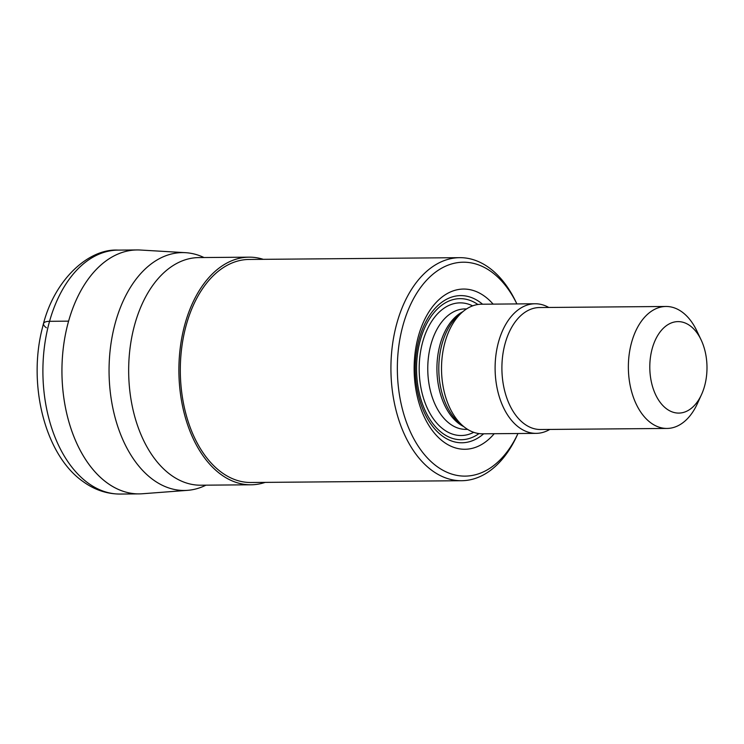 <?xml version="1.0" encoding="UTF-8"?>
<svg xmlns="http://www.w3.org/2000/svg" width="744" height="744" viewBox="0 0 744 744"><rect width="100%" height="100%" fill="white"/><g stroke="black" fill="none" stroke-linecap="round" stroke-linejoin="round"><path stroke-width="1.12" d="M120.193 494.053L139.23 493.886A121.97 76.26 -90.5 0 1 107.024 482.819A121.97 76.26 -90.5 0 1 63.51 346.258A121.97 76.26 -90.5 0 1 137.166 249.947L118.129 250.114A121.97 76.26 89.5 0 0 44.473 346.416A121.97 76.26 89.5 0 0 87.987 482.986A121.97 76.26 89.5 0 0 120.193 494.053C106.811 494.025 94.376 489.822 82.9 481.442C44.556 454.519 27.519 383.69 42.585 327.221C53.317 280.432 88.378 248.31 118.129 250.114M265.18 482.382A113.813 71.164 -90.5 0 1 251.007 484.79A113.813 71.164 -90.5 0 1 220.959 474.458A113.813 71.164 -90.5 0 1 180.355 347.029A113.813 71.164 -90.5 0 1 249.082 257.164A113.813 71.164 -90.5 0 1 263.302 259.331M205.958 485.172A118.938 74.363 -90.5 0 1 187.544 490.343A118.938 74.363 -90.5 0 1 115.543 322.031A118.938 74.363 -90.5 0 1 185.535 252.681A118.938 74.363 -90.5 0 1 204.033 257.545M185.535 252.681L140.374 250.031A121.97 76.26 89.5 0 0 68.597 321.148A121.97 76.26 89.5 0 0 142.43 493.756L187.544 490.343M459.708 257.666L249.101 259.451A111.526 69.731 89.5 0 0 181.75 347.504A111.526 69.731 89.5 0 0 221.545 472.384A111.526 69.731 89.5 0 0 250.988 482.503L461.596 480.717A111.526 69.731 -90.5 0 1 432.143 470.599A111.526 69.731 -90.5 0 1 397.008 322.775A111.526 69.731 -90.5 0 1 459.708 257.666A111.526 69.731 -90.5 0 1 489.152 267.784A111.526 69.731 -90.5 0 1 515.955 301.98L516.875 303.915A106.959 66.876 -90.5 0 0 491.551 271.913A106.959 66.876 -90.5 0 0 403.183 324.644A106.959 66.876 -90.5 0 0 436.886 466.414A106.959 66.876 -90.5 0 0 517.973 433.51L517.08 435.463A111.526 69.731 -90.5 0 1 461.596 480.717M493.114 304.119A80.101 50.081 89.5 0 0 418.509 335.823A80.101 50.081 89.5 0 0 432.924 431.288A80.101 50.081 89.5 0 0 494.211 433.715M535.066 303.766L481.48 304.222A64.802 40.511 89.5 0 0 462.805 311.727A64.802 40.511 89.5 0 0 445.052 342.045A64.802 40.511 89.5 0 0 463.772 426.619A64.802 40.511 89.5 0 0 482.577 433.808L536.164 433.361A64.802 40.511 -90.5 0 1 498.638 341.589A64.802 40.511 -90.5 0 1 535.066 303.766A64.802 40.511 -90.5 0 1 548.784 307.458M549.816 429.428A64.802 40.511 -90.5 0 1 536.164 433.361M701.536 394.534L697.351 403.694A60.989 38.13 -90.5 0 1 667.015 428.442A60.989 38.13 -90.5 0 1 650.907 422.908A60.989 38.13 -90.5 0 1 631.693 342.073A60.989 38.13 -90.5 0 1 665.982 306.472A60.989 38.13 -90.5 0 1 682.081 312.006A60.989 38.13 -90.5 0 1 696.737 330.699L701.071 339.785A45.737 28.598 -90.5 0 1 704.494 386.396A45.737 28.598 -90.5 0 1 701.536 394.534A45.737 28.598 -90.5 0 1 666.708 408.94A45.737 28.598 -90.5 0 1 652.293 348.313A45.737 28.598 -90.5 0 1 690.088 325.77A45.737 28.598 -90.5 0 1 701.071 339.785M68.597 321.148L49.56 321.315A15.243 5.013 -164.3 0 0 46.361 327.76M249.082 257.164L198.862 257.582A113.813 71.164 89.5 0 0 134.878 324.021A113.813 71.164 89.5 0 0 170.739 474.886A113.813 71.164 89.5 0 0 200.787 485.209L251.007 484.79M483.647 433.798A73.591 46.016 -90.5 0 1 430.181 423.011A73.591 46.016 -90.5 0 1 419.291 338.557A73.591 46.016 -90.5 0 1 482.549 304.212M478.996 433.585A70.54 44.11 -90.5 0 1 429.586 418.863A70.54 44.11 -90.5 0 1 420.397 339.831A70.54 44.11 -90.5 0 1 477.899 304.501M472.635 305.858A66.328 41.469 89.5 0 0 422.806 341.589A66.328 41.469 89.5 0 0 429.883 413.264A66.328 41.469 89.5 0 0 473.705 432.32M466.572 308.918L464.898 308.927A60.227 37.656 89.5 0 0 431.046 344.091A60.227 37.656 89.5 0 0 465.921 429.381L467.585 429.362M462.805 311.727L458.843 315.084A61.045 38.167 89.5 0 0 442.122 343.654A61.045 38.167 89.5 0 0 459.755 423.327L463.772 426.619A60.227 37.656 -90.5 0 1 440.206 344.007A60.227 37.656 -90.5 0 1 462.833 311.708M665.982 306.472L539.512 307.542A60.989 38.13 89.5 0 0 505.223 343.142A60.989 38.13 89.5 0 0 540.544 429.511L667.015 428.442"/></g></svg>
